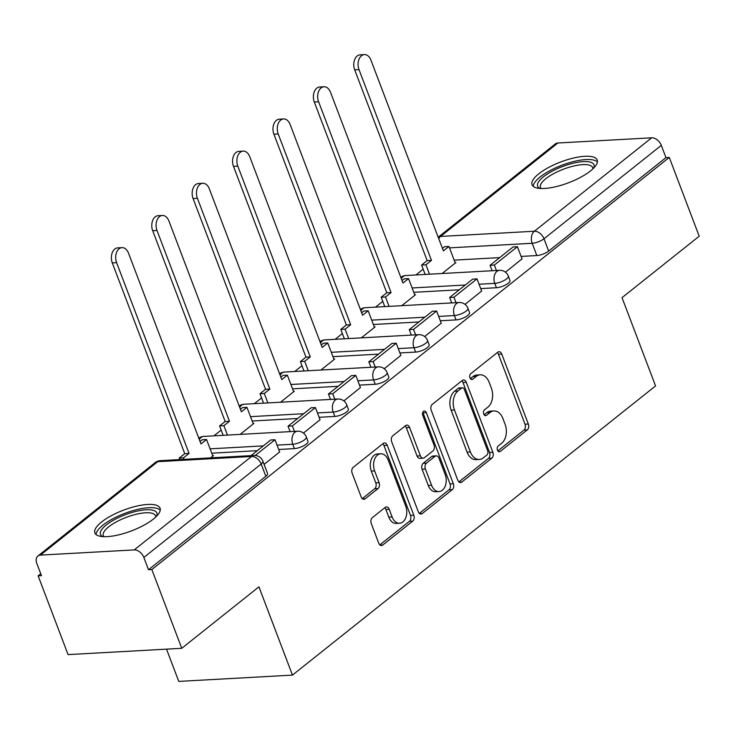 <?xml version="1.0" encoding="UTF-8"?>
<svg xmlns="http://www.w3.org/2000/svg" width="736" height="736" viewBox="0 0 736 736"><rect width="100%" height="100%" fill="white"/><g stroke="black" fill="none" stroke-linecap="round" stroke-linejoin="round"><path stroke-width="1.1" d="M497.444 450.138A3.073 2.052 86.8 0 0 499.394 451.784A3.073 2.052 86.8 0 0 500.25 451.435L527.261 429.925A4.388 2.935 86.8 0 0 528.328 424.019L501.768 354.09A4.388 2.935 86.8 0 0 498.98 351.734A4.388 2.935 86.8 0 0 497.748 352.231L470.736 373.741A3.073 2.052 86.8 0 0 469.991 377.872A3.073 2.052 86.8 0 0 471.942 379.518A3.073 2.052 86.8 0 0 472.806 379.178L476.302 376.39A14.03 9.384 86.8 0 1 480.249 374.817A14.03 9.384 86.8 0 1 489.155 382.343L491.372 388.176A14.03 9.384 86.8 0 1 487.959 407.082L484.463 409.869A3.073 2.052 86.8 0 0 483.718 414.009A3.073 2.052 86.8 0 0 485.668 415.656A3.073 2.052 86.8 0 0 486.533 415.306L490.029 412.528A14.03 9.384 86.8 0 1 493.966 410.946A14.03 9.384 86.8 0 1 502.881 418.48L505.098 424.304A14.03 9.384 86.8 0 1 501.685 443.219L498.189 445.998A3.073 2.052 86.8 0 0 497.444 450.138M590.484 170.945A34.84 11.104 -20.8 0 0 597.2 160.006A34.84 11.104 -20.8 0 0 573.418 158.056A34.84 11.104 -20.8 0 0 538.77 173.816A34.84 11.104 -20.8 0 0 532.054 184.754A34.84 11.104 -20.8 0 0 555.827 186.696A34.84 11.104 -20.8 0 0 590.484 170.945M153.318 519.101A34.84 11.104 -20.8 0 0 160.034 508.162A34.84 11.104 -20.8 0 0 136.261 506.221A34.84 11.104 -20.8 0 0 101.614 521.971A34.84 11.104 -20.8 0 0 94.889 532.91A34.84 11.104 -20.8 0 0 118.671 534.86A34.84 11.104 -20.8 0 0 153.318 519.101M372.342 517.638A4.388 2.935 86.8 0 0 371.275 523.544L378.727 543.159A4.388 2.935 86.8 0 0 381.515 545.514A4.388 2.935 86.8 0 0 382.748 545.026L412.74 521.134A4.388 2.935 86.8 0 0 413.807 515.228L387.246 445.289A4.388 2.935 86.8 0 0 384.459 442.943A4.388 2.935 86.8 0 0 383.226 443.431L353.234 467.323A4.388 2.935 86.8 0 0 352.167 473.23L361.164 496.929A4.388 2.935 86.8 0 0 363.952 499.284A4.388 2.935 86.8 0 0 365.185 498.787L378.019 488.566A4.388 2.935 86.8 0 0 379.086 482.66L374.624 470.902A11.73 7.848 86.8 0 1 380.779 453.781A11.73 7.848 86.8 0 1 388.222 460.074L405.711 506.11A11.73 7.848 86.8 0 1 399.565 523.241A11.73 7.848 86.8 0 1 392.113 516.939L389.197 509.266A4.388 2.935 86.8 0 0 386.409 506.92A4.388 2.935 86.8 0 0 385.176 507.408L372.342 517.638M669.282 157.44L699.2 236.21L622.021 297.666L655.555 385.931L292.459 675.105L258.934 586.84L181.755 648.306L151.837 569.544L669.282 157.44L665.97 157.624L661.305 145.36L543.987 238.786A8.933 2.852 159.2 0 1 532.174 243.285L449.494 247.866M457.783 480.203A4.388 2.935 86.8 0 0 460.57 482.549A4.388 2.935 86.8 0 0 461.803 482.062L491.804 458.169A4.388 2.935 86.8 0 0 492.872 452.263L466.302 382.334A4.388 2.935 86.8 0 0 463.514 379.978A4.388 2.935 86.8 0 0 462.282 380.466L432.29 404.358A4.388 2.935 86.8 0 0 431.222 410.265L457.783 480.203M452.272 489.652L422.28 513.544A4.388 2.935 86.8 0 1 421.038 514.032A4.388 2.935 86.8 0 1 418.26 511.676L391.69 441.747A4.388 2.935 86.8 0 1 392.757 435.841L405.6 425.62A4.388 2.935 86.8 0 1 406.833 425.123A4.388 2.935 86.8 0 1 409.612 427.478L420.385 455.842A4.388 2.935 86.8 0 0 423.172 458.188A4.388 2.935 86.8 0 0 424.405 457.7L432.924 450.92A4.388 2.935 86.8 0 0 433.992 445.004L422.777 415.481A3.073 2.052 86.8 0 1 424.387 411.001A3.073 2.052 86.8 0 1 426.328 412.648L453.339 483.745A4.388 2.935 86.8 0 1 452.272 489.652L448.96 489.836L419.382 513.388M181.755 648.306L68.062 654.608L38.143 575.846L40.747 573.776M423.182 269.201L415.95 274.96M382.775 301.383L375.544 307.133M342.378 333.555L335.147 339.314M301.972 365.728L294.74 371.487M261.574 397.909L254.343 403.668M221.168 430.082L213.946 435.841M166.52 649.152L178.774 681.407L292.459 675.105M151.837 569.544L148.516 569.728L143.86 557.456A8.933 5.998 -128.5 0 0 134.219 549.912L40.425 555.11A8.933 5.998 -128.5 0 0 37.867 556.039A8.933 5.998 -128.5 0 0 36.8 563.39L41.464 575.662L38.143 575.846M665.97 157.624L548.651 251.059A8.933 2.852 159.2 0 1 536.838 255.548L521.106 256.422M499.689 257.609L454.158 260.139M557.87 143.005L440.551 236.44A8.933 5.998 -128.5 0 0 438.196 237.213L555.312 143.934A8.933 5.998 51.5 0 1 557.87 143.005L651.673 137.807A8.933 5.998 51.5 0 1 661.305 145.36M465.051 304.373L481.638 291.042M401.727 305.688L415.509 294.713L414.681 294.759M424.644 336.554L441.232 323.224M361.33 337.861L375.112 326.885L374.284 326.931M384.247 368.727L400.835 355.396M320.933 370.033L334.705 359.058L333.877 359.104M343.85 400.908L360.428 387.568M280.526 402.215L294.308 391.239L293.48 391.285M303.444 433.081L320.031 419.75M240.129 434.387L253.902 423.412L253.074 423.458M264.114 464.407L279.634 451.922M210.634 457.875L213.504 455.593L212.676 455.639M294.428 448.61L292.781 444.259A8.933 2.852 159.2 0 0 302.091 441.37A8.933 2.852 159.2 0 0 306.305 436.954L307.961 441.315A8.933 2.852 -20.8 0 1 303.747 445.722A8.933 2.852 -20.8 0 1 294.428 448.61L278.705 449.484M257.287 450.671L211.747 453.192M334.834 416.429L333.178 412.077A8.933 2.852 159.2 0 0 342.498 409.198A8.933 2.852 159.2 0 0 346.711 404.782L348.367 409.133A8.933 2.852 -20.8 0 1 344.144 413.549A8.933 2.852 -20.8 0 1 334.834 416.429L319.102 417.303M297.684 418.49L252.154 421.02M375.231 384.256L373.575 379.905A8.933 2.852 159.2 0 0 382.895 377.016A8.933 2.852 159.2 0 0 387.108 372.609L388.764 376.961A8.933 2.852 -20.8 0 1 384.551 381.377A8.933 2.852 -20.8 0 1 375.231 384.256L359.508 385.13M338.091 386.317L292.551 388.838M415.638 352.084L413.982 347.723A8.933 2.852 159.2 0 0 423.292 344.844A8.933 2.852 159.2 0 0 427.515 340.428L429.162 344.779A8.933 2.852 -20.8 0 1 424.948 349.195A8.933 2.852 -20.8 0 1 415.638 352.084L399.906 352.949M378.488 354.136L332.948 356.666M456.035 319.902L454.379 315.551A8.933 2.852 159.2 0 0 463.698 312.671A8.933 2.852 159.2 0 0 467.912 308.255L469.568 312.607A8.933 2.852 -20.8 0 1 465.354 317.023A8.933 2.852 -20.8 0 1 456.035 319.902L440.303 320.776M418.885 321.963L373.354 324.493M496.441 287.73L494.785 283.378A8.933 2.852 159.2 0 0 504.096 280.49A8.933 2.852 159.2 0 0 508.318 276.074L509.965 280.434A8.933 2.852 -20.8 0 1 505.752 284.841A8.933 2.852 -20.8 0 1 496.441 287.73L480.709 288.604M459.292 289.791L413.752 292.312M505.448 272.2L522.036 258.87M442.134 273.507L455.915 262.531L455.087 262.577M148.516 569.728L265.834 476.293A8.933 2.852 -20.8 0 0 267.564 473.487L262.899 461.214A8.933 2.852 159.2 0 1 261.179 464.02L143.86 557.456M493.966 410.946L490.654 411.13A14.03 9.384 86.8 0 0 486.708 412.712L490.029 412.528M484.122 414.773L486.708 412.712M480.249 374.817L476.928 375.001A14.03 9.384 86.8 0 0 472.981 376.574L476.302 376.39M470.396 378.644L472.981 376.574M497.84 450.901L523.949 430.109A4.388 2.935 86.8 0 0 525.016 424.203L498.447 354.274A4.388 2.935 86.8 0 0 497.334 352.562M458.905 481.914L488.483 458.353A4.388 2.935 86.8 0 0 489.55 452.447L462.99 382.518A4.388 2.935 86.8 0 0 461.868 380.806M486.938 454.958A3.073 2.052 86.8 0 0 487.683 450.818L464.37 389.436A3.073 2.052 86.8 0 0 462.42 387.789A3.073 2.052 86.8 0 0 461.555 388.139L457.866 391.074A14.03 9.384 86.8 0 0 454.462 409.98L470.396 451.941A14.03 9.384 86.8 0 0 479.311 459.466A14.03 9.384 86.8 0 0 483.258 457.893L486.938 454.958M462.42 387.789L459.108 387.973A3.073 2.052 86.8 0 0 458.243 388.323L461.555 388.139M479.311 459.466L475.99 459.65A14.03 9.384 86.8 0 1 467.084 452.125L451.14 410.164A14.03 9.384 86.8 0 1 454.554 391.258L458.243 388.323M423.172 458.188L419.86 458.372A4.388 2.935 86.8 0 1 417.073 456.026L406.3 427.662A4.388 2.935 86.8 0 0 405.177 425.951M448.96 489.836A4.388 2.935 86.8 0 0 450.027 483.929L423.016 412.832A3.073 2.052 86.8 0 0 422.795 412.353M431.572 485.263A11.73 7.848 86.8 0 0 439.015 491.565A11.73 7.848 86.8 0 0 445.17 474.435L439.006 458.215A4.388 2.935 86.8 0 0 436.218 455.86A4.388 2.935 86.8 0 0 434.985 456.357L426.475 463.137A4.388 2.935 86.8 0 0 425.408 469.044L431.572 485.263L428.251 485.447A11.73 7.848 86.8 0 0 435.703 491.749L439.015 491.565M436.218 455.86L432.906 456.044A4.388 2.935 86.8 0 0 431.673 456.541L434.985 456.357M428.251 485.447L422.096 469.228A4.388 2.935 86.8 0 1 423.154 463.321L431.673 456.541M399.565 523.241L396.244 523.425A11.73 7.848 86.8 0 1 388.801 517.123L385.885 509.45A4.388 2.935 86.8 0 0 384.762 507.739M380.779 453.781L377.458 453.965A11.73 7.848 86.8 0 0 371.312 471.086L374.624 470.902M362.287 498.64L374.707 488.75A4.388 2.935 86.8 0 0 375.774 482.844L371.312 471.086M379.85 544.87L409.428 521.318A4.388 2.935 86.8 0 0 410.495 515.412L383.934 445.473A4.388 2.935 86.8 0 0 382.812 443.762M442.456 248.428L444.645 246.689L448.96 246.45L443.385 250.884L370.916 60.104A10.276 6.872 86.8 0 0 364.394 54.593A10.276 6.872 86.8 0 0 359.002 69.598L354.697 69.837A10.276 6.872 -93.2 0 1 360.088 54.832L364.394 54.593M425.169 274.445L421.599 265.043L425.905 264.804L431.471 260.369L427.165 260.608L354.697 69.837M421.599 265.043L427.165 260.608M492.126 270.738L490.056 265.291L494.362 265.052L517.408 246.689L522.072 258.962M494.362 265.052L496.432 270.498M490.056 265.291L513.102 246.928L517.408 246.689M431.471 260.369L359.002 69.598M425.905 264.804L429.484 274.206M448.96 246.45L455.262 263.056M539.957 188.453A30.148 9.614 159.2 0 1 539.506 188.223A30.148 9.614 159.2 0 1 555.192 169.657A30.148 9.614 159.2 0 1 592.158 162.868A30.148 9.614 159.2 0 1 593.74 168.02M592.866 168.884A27.922 8.896 -20.8 0 0 592.682 167.606A27.922 8.896 -20.8 0 0 590.953 165.784A27.922 8.896 -20.8 0 0 560.022 170.577A27.922 8.896 -20.8 0 0 540.482 187.441A27.922 8.896 -20.8 0 0 541.19 188.517M597.393 161.994A34.62 11.031 -20.8 0 0 596.059 160.991A34.62 11.031 -20.8 0 0 559.811 166.051A34.62 11.031 -20.8 0 0 533.232 186.364M102.801 536.608A30.148 9.614 159.2 0 1 102.341 536.378A30.148 9.614 159.2 0 1 118.036 517.822A30.148 9.614 159.2 0 1 154.992 511.023A30.148 9.614 159.2 0 1 156.584 516.184M155.701 517.049A27.922 8.896 -20.8 0 0 155.517 515.77A27.922 8.896 -20.8 0 0 153.796 513.949A27.922 8.896 -20.8 0 0 122.857 518.742A27.922 8.896 -20.8 0 0 103.316 535.596A27.922 8.896 -20.8 0 0 104.034 536.673M160.227 510.158A34.62 11.031 -20.8 0 0 158.893 509.146A34.62 11.031 -20.8 0 0 122.645 514.216A34.62 11.031 -20.8 0 0 96.066 534.52M402.058 280.609L404.248 278.861L408.554 278.622L402.988 283.056L330.519 92.285A10.276 6.872 86.8 0 0 323.996 86.765A10.276 6.872 86.8 0 0 318.605 101.77L314.3 102.01A10.276 6.872 -93.2 0 1 319.682 87.004L323.996 86.765M384.772 306.627L381.193 297.215L385.508 296.976L391.074 292.542L386.768 292.781L314.3 102.01M381.193 297.215L386.768 292.781M451.72 302.91L449.65 297.464L453.965 297.224L477.011 278.87L481.675 291.134M453.965 297.224L456.035 302.671M449.65 297.464L472.705 279.11L477.011 278.87M391.074 292.542L318.605 101.77M385.508 296.976L389.077 306.388M408.554 278.622L414.865 295.228M361.652 312.782L363.842 311.034L368.156 310.794L362.581 315.229L290.113 124.458A10.276 6.872 86.8 0 0 283.59 118.947A10.276 6.872 86.8 0 0 278.199 133.943L273.893 134.182A10.276 6.872 -93.2 0 1 279.284 119.186L283.59 118.947M344.365 338.799L340.796 329.397L345.101 329.158L350.667 324.723L346.362 324.962L273.893 134.182M340.796 329.397L346.362 324.962M411.323 335.092L409.253 329.636L413.558 329.397L436.614 311.043L441.269 323.316M413.558 329.397L415.628 334.852M409.253 329.636L432.299 311.282L436.614 311.043M350.667 324.723L278.199 133.943M345.101 329.158L348.68 338.56M368.156 310.794L374.458 327.4M321.255 344.954L323.444 343.215L327.75 342.976L322.184 347.41L249.716 156.63A10.276 6.872 86.8 0 0 243.193 151.119A10.276 6.872 86.8 0 0 237.802 166.124L233.496 166.364A10.276 6.872 -93.2 0 1 238.878 151.358L243.193 151.119M303.968 370.981L300.389 361.569L304.704 361.33L310.27 356.896L305.964 357.135L233.496 166.364M300.389 361.569L305.964 357.135M370.916 367.264L368.846 361.818L373.161 361.578L396.207 343.224L400.872 355.488M373.161 361.578L375.231 367.025M368.846 361.818L391.902 343.454L396.207 343.224M310.27 356.896L237.802 166.124M304.704 361.33L308.274 370.742M327.75 342.976L334.061 359.582M280.848 377.136L283.038 375.388L287.353 375.148L281.787 379.583L209.318 188.812A10.276 6.872 86.8 0 0 202.786 183.292A10.276 6.872 86.8 0 0 197.404 198.297L193.09 198.536A10.276 6.872 -93.2 0 1 198.481 183.531L202.786 183.292M263.562 403.153L259.992 393.742L264.298 393.512L269.873 389.077L265.558 389.307L193.09 198.536M259.992 393.742L265.558 389.307M330.519 399.436L328.449 393.99L332.755 393.751L355.81 375.397L360.465 387.67M332.755 393.751L334.825 399.197M328.449 393.99L351.495 375.636L355.81 375.397M269.873 389.077L197.404 198.297M264.298 393.512L267.876 402.914M287.353 375.148L293.655 391.754M240.451 409.308L242.641 407.569L246.946 407.33L241.38 411.764L168.912 220.984A10.276 6.872 86.8 0 0 162.389 215.473A10.276 6.872 86.8 0 0 156.998 230.478L152.692 230.718A10.276 6.872 -93.2 0 1 158.074 215.712L162.389 215.473M223.164 435.326L219.595 425.923L223.9 425.684L229.466 421.25L225.161 421.489L152.692 230.718M219.595 425.923L225.161 421.489M290.113 431.618L288.043 426.172L292.358 425.932L315.404 407.569L320.068 419.842M292.358 425.932L294.428 431.379M288.043 426.172L311.098 407.808L315.404 407.569M229.466 421.25L156.998 230.478M223.9 425.684L227.47 435.086M246.946 407.33L253.258 423.927M200.045 441.49L202.244 439.742L206.549 439.502L200.983 443.937L128.515 253.166A10.276 6.872 86.8 0 0 121.983 247.646A10.276 6.872 86.8 0 0 116.601 262.651L112.286 262.89A10.276 6.872 -93.2 0 1 117.677 247.885L121.983 247.646M179.759 459.586L179.188 458.096L183.494 457.856L189.069 453.422L184.754 453.661L112.286 262.89M179.188 458.096L184.754 453.661M255.245 455.483L275.006 439.751L279.662 452.014M251.05 455.639L270.692 439.99L275.006 439.751M189.069 453.422L116.601 262.651M183.494 457.856L184.064 459.347M206.549 439.502L212.851 456.108M498.493 451.536L500.25 451.435M471.049 379.27L472.806 379.178M484.766 415.408L486.533 415.306M134.219 549.912L251.537 456.476L157.743 461.674L40.425 555.11M536.838 255.548L532.174 243.285A8.933 5.98 86.8 0 1 534.354 231.242L651.673 137.807M438.757 238.694A8.933 5.98 86.8 0 1 440.551 236.44L534.354 231.242A8.933 5.998 51.5 0 1 543.987 238.786L548.651 251.059M306.305 436.954A8.933 8.933 0 0 0 297.464 431.213A8.933 5.98 -93.2 0 0 294.952 432.216A8.933 5.98 -93.2 0 0 292.781 444.259L277.049 445.124M263.286 445.887L210.091 448.84M346.711 404.782A8.933 8.933 0 0 0 337.861 399.032A8.933 5.98 -93.2 0 0 335.349 400.034A8.933 5.98 -93.2 0 0 333.178 412.077L317.446 412.951M303.683 413.715L250.498 416.659M387.108 372.609A8.933 8.933 0 0 0 378.267 366.859A8.933 5.98 -93.2 0 0 375.756 367.862A8.933 5.98 -93.2 0 0 373.575 379.905L357.852 380.779M344.089 381.542L290.895 384.486M427.515 340.428A8.933 8.933 0 0 0 418.664 334.678A8.933 5.98 -93.2 0 0 416.153 335.69A8.933 5.98 -93.2 0 0 413.982 347.723L398.25 348.597M384.486 349.361L331.301 352.314M467.912 308.255A8.933 8.933 0 0 0 459.071 302.505A8.933 5.98 -93.2 0 0 456.55 303.508A8.933 5.98 -93.2 0 0 454.379 315.551L438.656 316.425M424.893 317.188L371.698 320.132M508.318 276.074A8.933 8.933 0 0 0 499.468 270.333A8.933 5.98 -93.2 0 0 496.956 271.336A8.933 5.98 -93.2 0 0 494.785 283.378L479.053 284.243M465.29 285.007L412.105 287.96M401.368 278.788A8.933 5.98 -93.2 0 1 403.153 276.534A8.933 5.98 86.8 0 1 405.665 275.531A8.933 8.933 0 0 0 400.798 277.306M360.962 310.96A8.933 5.98 -93.2 0 1 362.756 308.706A8.933 5.98 86.8 0 1 365.268 307.703A8.933 8.933 0 0 0 360.401 309.479M320.565 343.142A8.933 5.98 -93.2 0 1 322.35 340.888A8.933 5.98 86.8 0 1 324.861 339.885A8.933 8.933 0 0 0 319.994 341.66M280.158 375.314A8.933 5.98 -93.2 0 1 281.952 373.06A8.933 5.98 86.8 0 1 284.464 372.057A8.933 8.933 0 0 0 279.597 373.833M239.761 407.496A8.933 5.98 -93.2 0 1 241.546 405.242A8.933 5.98 86.8 0 1 244.067 404.239A8.933 8.933 0 0 0 239.2 406.005M199.355 439.668A8.933 5.98 -93.2 0 1 201.149 437.414A8.933 5.98 86.8 0 1 203.66 436.411A8.933 8.933 0 0 0 198.794 438.187M265.834 476.293L261.179 464.02A8.933 5.998 51.5 0 0 251.537 456.476A8.933 5.98 -93.2 0 1 254.058 455.474L160.255 460.672A8.933 8.933 0 0 0 155.186 462.604L37.867 556.039M155.186 462.604A8.933 5.998 -128.5 0 1 157.743 461.674A8.933 5.98 -93.2 0 1 160.255 460.672M498.447 354.274L501.768 354.09M525.016 424.203L528.328 424.019M523.949 430.109L527.261 429.925M462.99 382.518L466.302 382.334M489.55 452.447L492.872 452.263M488.483 458.353L491.804 458.169M459.292 482.2L461.803 482.062M454.554 391.258L457.866 391.074M451.14 410.164L454.462 409.98M467.084 452.125L470.396 451.941M419.759 513.682L422.28 513.544M406.3 427.662L409.612 427.478M417.073 456.026L420.385 455.842M423.016 412.832L426.328 412.648M450.027 483.929L453.339 483.745M423.154 463.321L426.475 463.137M422.096 469.228L425.408 469.044M385.885 509.45L389.197 509.266M388.801 517.123L392.113 516.939M375.774 482.844L379.086 482.66M374.707 488.75L378.019 488.566M362.673 498.934L365.185 498.787M383.934 445.473L387.246 445.289M410.495 515.412L413.807 515.228M409.428 521.318L412.74 521.134M380.236 545.164L382.748 545.026M405.665 275.531L499.468 270.333M365.268 307.703L459.071 302.505M324.861 339.885L418.664 334.678M284.464 372.057L378.267 366.859M244.067 404.239L337.861 399.032M203.66 436.411L297.464 431.213M262.899 461.214A8.933 8.933 0 0 0 254.058 455.474"/></g></svg>

